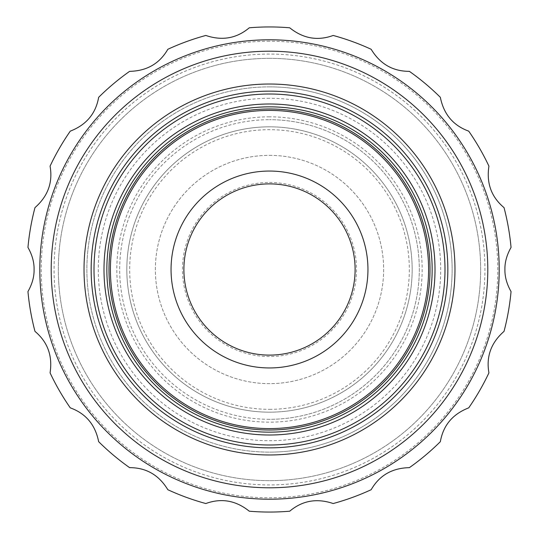 <?xml version="1.0" encoding="UTF-8"?>
<svg xmlns="http://www.w3.org/2000/svg" width="539" height="539" viewBox="0 0 539 539"><rect width="100%" height="100%" fill="white"/><g stroke="black" fill="none" stroke-linecap="round" stroke-linejoin="round"><path stroke-width="0.4" stroke-dasharray="2.69 2.02" d="M27.954 291.565A242.55 242.55 0 0 0 34.974 331.377C47.661 342.002 52.687 355.828 50.073 372.853A242.55 242.55 0 0 0 70.279 407.855C85.836 413.507 95.288 424.772 98.65 441.67A242.55 242.55 0 0 0 129.616 467.65C146.163 467.636 158.904 474.994 167.838 489.715A242.55 242.55 0 0 0 205.824 503.541C221.367 497.874 235.86 500.428 249.287 511.208A242.55 242.55 0 0 0 289.712 511.208C302.379 500.563 316.865 498.009 333.176 503.541A242.55 242.55 0 0 0 371.162 489.715C379.422 475.385 392.163 468.027 409.384 467.65A242.55 242.55 0 0 0 440.35 441.67C443.213 425.372 452.666 414.1 468.721 407.855A242.55 242.55 0 0 0 488.927 372.853C486.043 356.555 491.076 342.73 504.026 331.377A242.55 242.55 0 0 0 511.046 291.565C506.808 284.087 504.767 276.729 504.915 269.5C504.747 262.331 506.795 254.974 511.046 247.435A242.55 242.55 0 0 0 504.026 207.623C491.339 196.998 486.313 183.172 488.927 166.147A242.55 242.55 0 0 0 468.721 131.145C453.164 125.493 443.712 114.228 440.35 97.33A242.55 242.55 0 0 0 409.384 71.35C392.837 71.364 380.096 64.006 371.162 49.285A242.55 242.55 0 0 0 333.176 35.459C317.633 41.126 303.14 38.572 289.712 27.792A242.55 242.55 0 0 0 249.287 27.792C236.621 38.437 222.135 40.991 205.824 35.459A242.55 242.55 0 0 0 167.838 49.285C159.578 63.615 146.837 70.973 129.616 71.35A242.55 242.55 0 0 0 98.65 97.33C95.787 113.628 86.334 124.9 70.279 131.145A242.55 242.55 0 0 0 50.073 166.147C52.957 182.445 47.924 196.27 34.974 207.623A242.55 242.55 0 0 0 27.954 247.435C32.192 254.913 34.233 262.271 34.085 269.5C34.253 276.669 32.205 284.026 27.954 291.565M91.152 269.5A178.348 178.348 0 0 1 269.5 91.152A178.348 178.348 0 0 1 447.848 269.5A178.348 178.348 0 0 1 269.5 447.848A178.348 178.348 0 0 1 91.152 269.5A178.348 178.348 0 0 1 269.5 91.152A178.348 178.348 0 0 1 447.848 269.5A178.348 178.348 0 0 1 269.5 447.848A178.348 178.348 0 0 1 91.152 269.5A178.348 178.348 0 0 1 269.5 91.152A178.348 178.348 0 0 0 91.152 269.5A178.348 178.348 0 0 0 269.5 447.848A178.348 178.348 0 0 0 447.848 269.5A178.348 178.348 0 0 0 269.5 91.152A178.348 178.348 0 0 1 447.848 269.5A178.348 178.348 0 0 1 269.5 447.848A178.348 178.348 0 0 1 91.152 269.5A178.348 178.348 0 0 1 269.5 91.152A178.348 178.348 0 0 1 447.848 269.5A178.348 178.348 0 0 1 269.5 447.848A178.348 178.348 0 0 1 91.152 269.5M84.023 269.5A185.477 185.477 0 0 0 269.5 454.977A185.477 185.477 0 0 0 454.977 269.5A185.477 185.477 0 0 0 269.5 84.023A185.477 185.477 0 0 0 84.023 269.5M269.5 54.062A215.438 215.438 0 0 0 54.062 269.5A215.438 215.438 0 0 0 269.5 484.938A215.438 215.438 0 0 0 484.938 269.5A215.438 215.438 0 0 0 269.5 54.062M269.5 39.792A229.708 229.708 0 0 0 39.792 269.5A229.708 229.708 0 0 0 269.5 499.208A229.708 229.708 0 0 1 39.792 269.5A229.708 229.708 0 0 1 269.5 39.792A229.708 229.708 0 0 1 499.208 269.5A229.708 229.708 0 0 1 269.5 499.208A229.708 229.708 0 0 0 499.208 269.5A229.708 229.708 0 0 0 269.5 39.792A229.708 229.708 0 0 0 39.792 269.5A229.708 229.708 0 0 0 269.5 499.208A229.708 229.708 0 0 0 499.208 269.5A229.708 229.708 0 0 0 269.5 39.792M108.986 269.5A160.514 160.514 0 0 0 269.5 430.014A160.514 160.514 0 0 0 430.014 269.5A160.514 160.514 0 0 0 269.5 108.986A160.514 160.514 0 0 0 108.986 269.5M269.5 86.873A182.627 182.627 0 0 0 86.873 269.5A182.627 182.627 0 0 0 269.5 452.127A182.627 182.627 0 0 1 86.873 269.5A182.627 182.627 0 0 1 269.5 86.873A182.627 182.627 0 0 1 452.127 269.5A182.627 182.627 0 0 1 269.5 452.127A182.627 182.627 0 0 0 452.127 269.5A182.627 182.627 0 0 0 269.5 86.873M269.5 84.023A185.477 185.477 0 0 0 84.023 269.5A185.477 185.477 0 0 0 269.5 454.977A185.477 185.477 0 0 0 454.977 269.5A185.477 185.477 0 0 0 269.5 84.023M269.5 419.308A149.808 149.808 0 0 1 119.692 269.5A149.808 149.808 0 0 1 269.5 119.692A149.808 149.808 0 0 0 119.692 269.5A149.808 149.808 0 0 0 269.5 419.308A149.808 149.808 0 0 0 419.308 269.5A149.808 149.808 0 0 0 269.5 119.692A149.808 149.808 0 0 1 419.308 269.5A149.808 149.808 0 0 1 269.5 419.308M269.5 412.173A142.673 142.673 0 0 1 126.827 269.5A142.673 142.673 0 0 1 269.5 126.827A142.673 142.673 0 0 0 126.827 269.5A142.673 142.673 0 0 0 269.5 412.173A142.673 142.673 0 0 0 412.173 269.5A142.673 142.673 0 0 0 269.5 126.827A142.673 142.673 0 0 1 412.173 269.5A142.673 142.673 0 0 1 269.5 412.173M269.5 116.835A152.665 152.665 0 0 0 116.835 269.5A152.665 152.665 0 0 0 269.5 422.165A152.665 152.665 0 0 0 422.165 269.5A152.665 152.665 0 0 0 269.5 116.835M269.5 98.287A171.213 171.213 0 0 0 98.287 269.5A171.213 171.213 0 0 0 269.5 440.713A171.213 171.213 0 0 0 440.713 269.5A171.213 171.213 0 0 0 269.5 98.287M269.5 409.323A139.823 139.823 0 0 0 409.323 269.5A139.823 139.823 0 0 0 269.5 129.677A139.823 139.823 0 0 0 129.677 269.5A139.823 139.823 0 0 0 269.5 409.323M269.5 182.465A87.035 87.035 0 0 1 356.535 269.5A87.035 87.035 0 0 1 269.5 356.535A87.035 87.035 0 0 1 182.465 269.5A87.035 87.035 0 0 1 269.5 182.465M269.5 183.893A85.607 85.607 0 0 1 355.107 269.5A85.607 85.607 0 0 1 269.5 355.107A85.607 85.607 0 0 1 183.893 269.5A85.607 85.607 0 0 1 269.5 183.893M269.5 41.22A228.28 228.28 0 0 0 41.22 269.5A228.28 228.28 0 0 0 269.5 497.78A228.28 228.28 0 0 0 497.78 269.5A228.28 228.28 0 0 0 269.5 41.22M269.5 155.36A114.14 114.14 0 0 1 383.64 269.5A114.14 114.14 0 0 1 269.5 383.64A114.14 114.14 0 0 1 155.36 269.5A114.14 114.14 0 0 1 269.5 155.36A114.14 114.14 0 0 1 383.64 269.5A114.14 114.14 0 0 1 269.5 383.64A114.14 114.14 0 0 1 155.36 269.5A114.14 114.14 0 0 1 269.5 155.36M269.5 58.34A211.16 211.16 0 0 1 480.66 269.5A211.16 211.16 0 0 1 269.5 480.66A211.16 211.16 0 0 1 58.34 269.5A211.16 211.16 0 0 1 269.5 58.34A211.16 211.16 0 0 1 480.66 269.5A211.16 211.16 0 0 1 269.5 480.66A211.16 211.16 0 0 1 58.34 269.5A211.16 211.16 0 0 1 269.5 58.34"/><path stroke-width="0.81" d="M269.5 94.008A175.492 175.492 0 0 0 94.008 269.5A175.492 175.492 0 0 0 269.5 444.992A175.492 175.492 0 0 0 444.992 269.5A175.492 175.492 0 0 0 269.5 94.008M269.5 435.007A165.507 165.507 0 0 1 103.993 269.5A165.507 165.507 0 0 1 269.5 103.993A165.507 165.507 0 0 1 435.007 269.5A165.507 165.507 0 0 1 269.5 435.007M34.974 331.377A242.55 242.55 0 0 1 27.954 291.565C32.205 284.026 34.253 276.669 34.085 269.5C34.233 262.271 32.192 254.913 27.954 247.435A242.55 242.55 0 0 1 34.974 207.623C47.924 196.27 52.957 182.445 50.073 166.147A242.55 242.55 0 0 1 70.279 131.145C86.334 124.9 95.787 113.628 98.65 97.33A242.55 242.55 0 0 1 129.616 71.35C146.837 70.973 159.578 63.615 167.838 49.285A242.55 242.55 0 0 1 205.824 35.459C222.135 40.991 236.621 38.437 249.287 27.792A242.55 242.55 0 0 1 289.712 27.792C303.14 38.572 317.633 41.126 333.176 35.459A242.55 242.55 0 0 1 371.162 49.285C380.096 64.006 392.837 71.364 409.384 71.35A242.55 242.55 0 0 1 440.35 97.33C443.712 114.228 453.164 125.493 468.721 131.145A242.55 242.55 0 0 1 488.927 166.147C486.313 183.172 491.339 196.998 504.026 207.623A242.55 242.55 0 0 1 511.046 247.435C506.795 254.974 504.747 262.331 504.915 269.5C504.767 276.729 506.808 284.087 511.046 291.565A242.55 242.55 0 0 1 504.026 331.377C491.076 342.73 486.043 356.555 488.927 372.853A242.55 242.55 0 0 1 468.721 407.855C452.666 414.1 443.213 425.372 440.35 441.67A242.55 242.55 0 0 1 409.384 467.65C392.163 468.027 379.422 475.385 371.162 489.715A242.55 242.55 0 0 1 333.176 503.541C316.865 498.009 302.379 500.563 289.712 511.208A242.55 242.55 0 0 1 249.287 511.208C235.86 500.428 221.367 497.874 205.824 503.541A242.55 242.55 0 0 1 167.838 489.715C158.904 474.994 146.163 467.636 129.616 467.65A242.55 242.55 0 0 1 98.65 441.67C95.288 424.772 85.836 413.507 70.279 407.855A242.55 242.55 0 0 1 50.073 372.853C52.687 355.828 47.661 342.002 34.974 331.377M269.5 487.795A218.295 218.295 0 0 0 487.795 269.5A218.295 218.295 0 0 0 269.5 51.205A218.295 218.295 0 0 0 51.205 269.5A218.295 218.295 0 0 0 269.5 487.795M454.977 269.5A185.477 185.477 0 0 1 269.5 454.977A185.477 185.477 0 0 1 84.023 269.5A185.477 185.477 0 0 1 269.5 84.023A185.477 185.477 0 0 1 454.977 269.5M106.85 269.5A162.65 162.65 0 0 0 269.5 432.15A162.65 162.65 0 0 0 432.15 269.5A162.65 162.65 0 0 0 269.5 106.85A162.65 162.65 0 0 0 106.85 269.5A162.65 162.65 0 0 1 269.5 106.85A162.65 162.65 0 0 1 432.15 269.5A162.65 162.65 0 0 1 269.5 432.15A162.65 162.65 0 0 1 106.85 269.5M269.5 447.848A178.348 178.348 0 0 0 447.848 269.5A178.348 178.348 0 0 0 269.5 91.152A178.348 178.348 0 0 0 91.152 269.5A178.348 178.348 0 0 0 269.5 447.848M269.5 39.792A229.708 229.708 0 0 0 39.792 269.5A229.708 229.708 0 0 0 269.5 499.208A229.708 229.708 0 0 0 499.208 269.5A229.708 229.708 0 0 0 269.5 39.792M269.5 355.107A85.607 85.607 0 0 1 183.893 269.5A85.607 85.607 0 0 1 269.5 183.893A85.607 85.607 0 0 1 355.107 269.5A85.607 85.607 0 0 1 269.5 355.107M269.5 367.948A98.448 98.448 0 0 1 171.052 269.5A98.448 98.448 0 0 1 269.5 171.052A98.448 98.448 0 0 1 367.948 269.5A98.448 98.448 0 0 1 269.5 367.948M269.5 428.586A159.086 159.086 0 0 0 428.586 269.5A159.086 159.086 0 0 0 269.5 110.414A159.086 159.086 0 0 0 110.414 269.5A159.086 159.086 0 0 0 269.5 428.586M269.5 108.986A160.514 160.514 0 0 0 108.986 269.5A160.514 160.514 0 0 0 269.5 430.014A160.514 160.514 0 0 0 430.014 269.5A160.514 160.514 0 0 0 269.5 108.986"/></g></svg>
